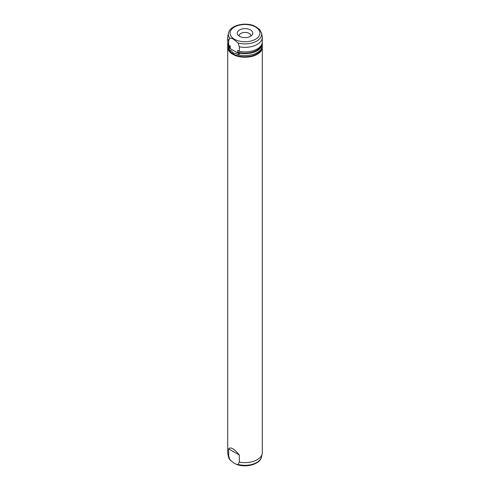 <?xml version="1.0" encoding="UTF-8"?>
<svg xmlns="http://www.w3.org/2000/svg" width="490" height="490" viewBox="0 0 490 490"><rect width="100%" height="100%" fill="white"/><g stroke="black" fill="none" stroke-linecap="round" stroke-linejoin="round"><path stroke-width="0.73" d="M233.993 463.136L229.847 459.675L228.659 455.921L228.659 448.858L239.322 455.014L239.322 462.076L238.134 464.459L236.701 464.477L233.993 463.136M227.764 46.397A17.297 9.99 0 0 0 227.703 47.248L227.703 452.644A17.297 9.99 0 0 0 227.838 453.887A17.297 9.99 0 0 0 228.659 455.921M239.322 462.076A17.297 9.99 0 0 0 262.162 453.887A17.297 9.99 0 0 0 262.297 452.644L262.297 47.248A17.297 9.99 0 0 0 262.236 46.397M228.659 448.858C229.534 447.725 230.906 447.695 232.768 448.76C234.643 449.857 236.829 451.939 239.322 455.014M227.703 47.248A17.297 9.99 0 0 0 232.768 54.31A17.297 9.99 0 0 0 251.621 56.473A17.297 9.99 0 0 0 262.297 47.248M228.94 49.27A16.433 9.488 0 0 0 233.381 53.955A16.433 9.488 0 0 0 249.624 56.35A16.433 9.488 0 0 0 261.06 49.27M236.058 53.514L233.381 53.073L231.213 50.715L229.112 49.502L228.659 47.702L239.322 53.857L238.158 54.727L236.058 53.514M238.158 54.727A17.297 9.99 0 0 0 262.297 45.552L262.297 43.647A17.297 9.99 0 0 0 262.23 42.765M227.77 42.765A17.297 9.99 0 0 0 227.703 43.647L227.703 45.552A17.297 9.99 0 0 0 229.112 49.502M228.659 47.702L228.659 46.924L230.269 47.855L230.269 46.084L228.659 45.16L228.659 40.639L229.847 38.251C231.066 38.03 232.444 38.471 233.993 39.58L238.134 43.04L239.322 46.795L239.322 51.315L237.711 50.384L237.711 52.148L239.322 53.079A17.297 9.99 0 0 0 262.297 43.647M227.703 43.647A17.297 9.99 0 0 0 228.659 46.924M239.322 53.079L239.322 53.857M238.134 43.04A16.636 9.604 0 0 0 254.874 42.017A16.636 9.604 0 0 0 261.507 33.093L259.633 29.51L256.007 26.864L253.299 25.523C243.812 22.019 229.877 25.621 228.493 33.093A16.636 9.604 0 0 0 229.847 38.251M228.799 45.239A16.433 9.488 0 0 0 230.269 47.855M237.711 52.148A16.433 9.488 0 0 0 261.115 45.515M228.493 33.093L227.838 36.113A17.297 9.99 0 0 0 227.703 37.356A17.297 9.99 0 0 0 228.659 40.639M239.322 46.795A17.297 9.99 0 0 0 262.297 37.356A17.297 9.99 0 0 0 262.162 36.113L261.507 33.093M239.322 51.315A17.297 9.99 0 0 0 262.297 41.877L262.297 37.356M227.703 37.356L227.703 41.877A17.297 9.99 0 0 0 228.659 45.16M239.494 36.297A7.785 4.496 0 0 0 252.105 34.955A7.785 4.496 0 0 0 250.506 29.945A7.785 4.496 0 0 0 240.584 29.418A7.785 4.496 0 0 0 237.895 34.955A7.785 4.496 0 0 0 239.494 36.297M250.862 36.076A5.88 3.393 0 0 0 250.88 35.813A5.88 3.393 0 0 0 249.159 33.412A5.88 3.393 0 0 0 242.752 32.677A5.88 3.393 0 0 0 239.12 35.813A5.88 3.393 0 0 0 239.138 36.076M230.367 460.49L228.493 456.907A16.636 9.604 0 0 0 229.847 459.675M238.134 464.459A16.636 9.604 0 0 0 261.507 456.907C260.123 464.379 246.188 467.981 236.707 464.477M255.56 27.024A14.933 8.624 0 0 0 234.441 27.024A14.933 8.624 0 0 0 234.441 39.218A14.933 8.624 0 0 0 255.56 39.218A14.933 8.624 0 0 0 255.56 27.024M228.493 456.907L227.838 453.887M261.507 456.907L262.162 453.887"/></g></svg>
